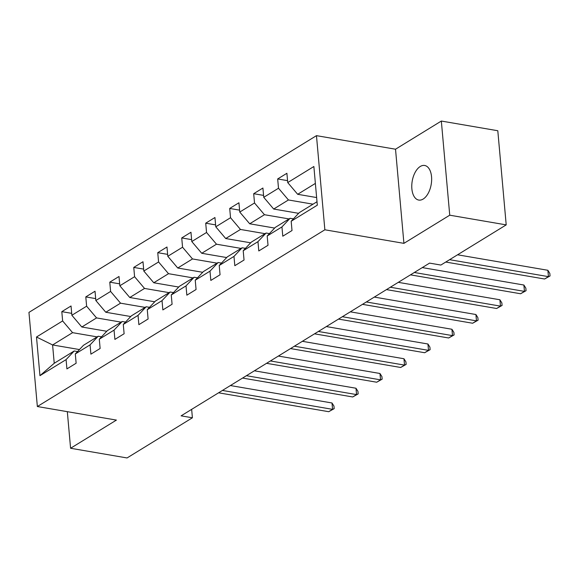 <?xml version="1.0" encoding="UTF-8"?>
<svg xmlns="http://www.w3.org/2000/svg" width="579" height="579" viewBox="0 0 579 579"><rect width="100%" height="100%" fill="white"/><g stroke="black" fill="none" stroke-linecap="round" stroke-linejoin="round"><path stroke-width="0.87" d="M423.162 199.053A17.544 9.633 -80.3 0 0 431.623 180.503A17.544 9.633 -80.3 0 0 424.675 165.478A17.544 9.633 -80.3 0 0 420.253 166.484A17.544 9.633 -80.3 0 0 411.792 185.034A17.544 9.633 -80.3 0 0 418.74 200.066A17.544 9.633 -80.3 0 0 423.162 199.053M316.467 135.652L28.95 312.392L37.353 406.53L324.862 229.791L316.467 135.652L395.522 149.216L403.918 243.354L449.738 215.193L441.336 121.047L395.522 149.216M441.336 121.047L497.802 130.738L506.205 224.884L449.738 215.193M79.439 349.557L52.595 344.954L54.231 363.272L74.213 350.983L66.086 359.61L66.918 368.903L76.139 363.228L75.313 353.943L90.071 344.867L90.903 354.153L100.124 348.486L99.298 339.2L114.056 330.124L114.888 339.41L124.116 333.743L123.284 324.45L138.041 315.381L138.873 324.667L148.101 318.993L147.269 309.707L162.026 300.639L162.858 309.924L172.086 304.25L171.254 294.964L186.011 285.888L186.843 295.181L196.071 289.507L195.239 280.222L209.996 271.146L210.828 280.431L220.056 274.764L219.224 265.479L233.981 256.403L234.813 265.689L244.041 260.022L243.209 250.736L257.966 241.66L258.799 250.946L268.026 245.279L267.194 235.986L281.951 226.917L282.784 236.203L292.011 230.529L291.179 221.243L317.314 205.176L313.869 166.506L287.727 182.573L286.902 173.28L277.674 178.954L287.553 180.648M66.086 359.61L39.951 375.677L36.499 337.007L62.633 320.94L61.808 311.654L71.687 313.348M277.674 178.954L278.506 188.24L263.742 197.316L262.917 188.03L253.689 193.697L254.521 202.983L239.757 212.059L238.932 202.773L229.704 208.44L230.536 217.726L215.772 226.802L214.947 217.516L205.719 223.183L206.544 232.476L191.787 241.544L190.961 232.259L181.734 237.933L182.559 247.219L167.801 256.287L166.976 247.001L157.749 252.676L158.574 261.961L143.816 271.037L142.991 261.744L133.763 267.418L134.589 276.704L119.831 285.78L119.006 276.494L109.778 282.161L110.603 291.447L95.846 300.523L95.021 291.237L85.793 296.904L86.618 306.197L71.861 315.266L71.036 305.98L61.808 311.654M506.205 224.884L440.865 265.052L429.567 263.112L181.104 415.845L192.402 417.785L191.649 409.36M75.313 353.943L83.441 345.316L98.198 336.24L101.542 336.812M106.76 331.275L81.805 326.997L96.563 317.922L121.141 322.141M98.198 336.24L90.071 344.867M71.861 315.266L81.805 326.997M86.618 306.197L96.563 317.922M99.298 339.2L107.426 330.573L122.183 321.497L125.527 322.069M130.745 316.532L105.791 312.247L120.548 303.179L145.126 307.391M122.183 321.497L114.056 330.124M95.846 300.523L105.791 312.247M110.603 291.447L120.548 303.179M123.284 324.45L131.411 315.823L146.169 306.754L149.512 307.326M154.731 301.789L129.776 297.505L144.533 288.436L169.111 292.648M146.169 306.754L138.041 315.381M119.831 285.78L129.776 297.505M134.589 276.704L144.533 288.436M147.269 309.707L155.396 301.08L170.154 292.011L173.497 292.583M178.716 287.046L153.761 282.762L168.518 273.686L193.097 277.906M170.154 292.011L162.026 300.639M143.816 271.037L153.761 282.762M158.574 261.961L168.518 273.686M171.254 294.964L179.381 286.337L194.139 277.261L197.482 277.84M202.701 272.296L177.746 268.019L192.503 258.943L217.082 263.163M194.139 277.261L186.011 285.888M167.801 256.287L177.746 268.019M182.559 247.219L192.503 258.943M195.239 280.222L203.367 271.594L218.124 262.519L221.468 263.09M226.686 257.554L201.731 253.276L216.488 244.2L241.067 248.42M218.124 262.519L209.996 271.146M191.787 241.544L201.731 253.276M206.544 232.476L216.488 244.2M219.224 265.479L227.352 256.852L242.109 247.776L245.453 248.348M250.671 242.811L225.716 238.534L240.473 229.458L265.052 233.677M242.109 247.776L233.981 256.403M215.772 226.802L225.716 238.534M230.536 217.726L240.473 229.458M243.209 250.736L251.337 242.109L266.094 233.033L269.438 233.605M274.656 228.068L249.701 223.784L264.458 214.715L289.037 218.927M266.094 233.033L257.966 241.66M239.757 212.059L249.701 223.784M254.521 202.983L264.458 214.715M267.194 235.986L275.322 227.359L290.079 218.29L293.423 218.862M298.641 213.325L273.686 209.041L288.443 199.965L313.022 204.184M290.079 218.29L281.951 226.917M263.742 197.316L273.686 209.041M278.506 188.24L288.443 199.965M291.179 221.243L299.307 212.616L317.01 201.731M316.633 197.555L297.671 194.298L315.374 183.413M287.727 182.573L297.671 194.298M67.323 411.676L70.587 448.262L127.054 457.953L192.402 417.785M70.587 448.262L116.408 420.093L37.353 406.53M403.918 243.354L324.862 229.791M74.213 350.983L77.557 351.562M97.156 336.884L72.578 332.664L52.595 344.954L36.499 337.007M54.231 363.272L39.951 375.677M62.633 320.94L72.578 332.664M253.689 193.697L263.568 195.391M229.704 208.44L239.583 210.141M205.719 223.183L215.598 224.884M181.734 237.933L191.613 239.626M157.749 252.676L167.628 254.369M133.763 267.418L143.643 269.112M109.778 282.161L119.658 283.855M85.793 296.904L95.673 298.605M449.586 259.682L548.436 276.646L544.593 279.006L445.743 262.048M457.555 254.789L547.872 270.284L548.436 276.646L550.05 275.951L544.593 279.006M547.872 270.284L549.826 273.404L550.05 275.951M414.311 272.492L524.451 291.389L520.608 293.756L410.468 274.851M422.272 267.592L523.886 285.027L524.451 291.389L526.065 290.694L520.608 293.756M523.886 285.027L525.841 288.147L526.065 290.694M390.326 287.235L500.466 306.132L496.623 308.498L386.483 289.601M398.287 282.342L499.901 299.77L500.466 306.132L502.08 305.437L496.623 308.498M499.901 299.77L501.855 302.897L502.08 305.437M366.341 301.977L476.481 320.875L472.638 323.241L362.497 304.344M374.302 297.085L475.916 314.52L476.481 320.875L478.095 320.18L472.638 323.241M475.916 314.52L477.87 317.639L478.095 320.18M342.355 316.72L452.496 335.625L448.653 337.984L338.512 319.087M350.317 311.828L451.931 329.263L452.496 335.625L454.11 334.93L448.653 337.984M451.931 329.263L453.885 332.382L454.11 334.93M318.37 331.47L428.511 350.367L424.668 352.727L314.527 333.83M326.332 326.57L427.946 344.006L428.511 350.367L430.125 349.673L424.668 352.727M427.946 344.006L429.9 347.125L430.125 349.673M294.385 346.213L404.526 365.11L400.682 367.477L290.542 348.572M302.347 341.313L403.961 358.748L404.526 365.11L406.14 364.415L400.682 367.477M403.961 358.748L405.915 361.868L406.14 364.415M270.4 360.956L380.541 379.853L376.697 382.22L266.557 363.315M278.361 356.056L379.976 373.491L380.541 379.853L382.154 379.158L376.697 382.22M379.976 373.491L381.93 376.618L382.154 379.158M246.415 375.699L356.555 394.596L352.712 396.962L242.572 378.065M254.376 370.806L355.991 388.241L356.555 394.596L358.169 393.901L352.712 396.962M355.991 388.241L357.945 391.361L358.169 393.901M222.43 390.441L332.57 409.346L328.727 411.705L218.587 392.808M230.391 385.549L332.006 402.984L332.57 409.346L334.184 408.644L328.727 411.705M332.006 402.984L333.96 406.103L334.184 408.644"/></g></svg>
